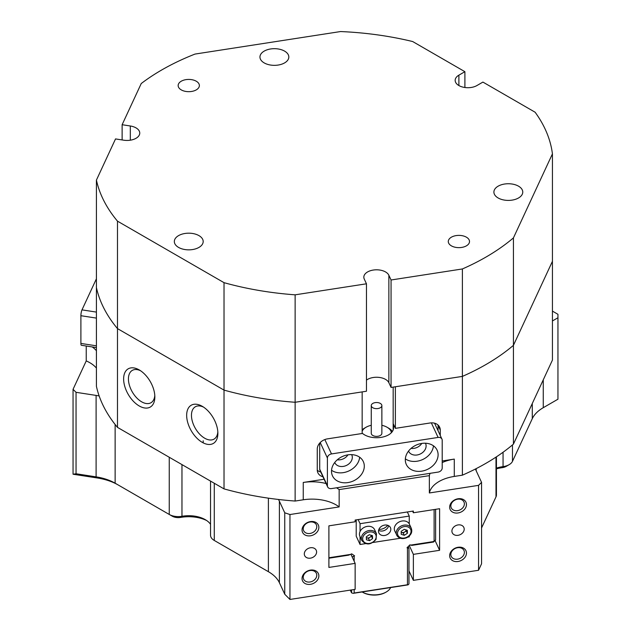 <?xml version="1.0" encoding="UTF-8"?>
<svg xmlns="http://www.w3.org/2000/svg" width="631" height="631" viewBox="0 0 631 631"><rect width="100%" height="100%" fill="white"/><g stroke="black" fill="none" stroke-linecap="round" stroke-linejoin="round"><path stroke-width="0.95" d="M140.484 370.705A18.678 10.782 -120 0 0 132.297 370.389A18.678 10.782 -120 0 0 128.432 378.939A18.678 10.782 -120 0 0 141.636 401.813A18.678 10.782 -120 0 0 150.975 402.736A18.678 10.782 -120 0 0 154.792 395.487M203.521 407.098A18.678 10.782 -120 0 0 195.334 406.774A18.678 10.782 -120 0 0 191.461 415.324A18.678 10.782 -120 0 0 204.673 438.198A18.678 10.782 -120 0 0 214.012 439.129A18.678 10.782 -120 0 0 217.829 431.872M466.459 553.079A8.7 6.862 -24.9 0 1 458.059 561.487A8.7 6.862 -24.9 0 1 449.651 555.682A8.7 6.862 -24.9 0 1 458.059 547.274A8.7 6.862 -24.9 0 1 466.459 553.079M450.849 554.483A7.004 5.521 155.1 0 0 451.26 556.384A7.004 5.521 155.1 0 0 458.8 558.885A7.004 5.521 155.1 0 0 464.384 552.385A7.004 5.521 155.1 0 0 463.966 550.484A7.004 5.521 155.1 0 0 456.434 547.984A7.004 5.521 155.1 0 0 450.849 554.483M466.459 504.563A8.7 6.862 -24.9 0 1 458.059 512.964A8.7 6.862 -24.9 0 1 449.651 507.158A8.7 6.862 -24.9 0 1 458.059 498.758A8.7 6.862 -24.9 0 1 466.459 504.563M450.849 505.959A7.004 5.521 155.1 0 0 451.26 507.86A7.004 5.521 155.1 0 0 458.8 510.361A7.004 5.521 155.1 0 0 464.384 503.869A7.004 5.521 155.1 0 0 463.966 501.968A7.004 5.521 155.1 0 0 456.434 499.468A7.004 5.521 155.1 0 0 450.849 505.959M318.86 527.398A8.7 6.862 -24.9 0 1 310.452 535.798A8.7 6.862 -24.9 0 1 302.044 529.993A8.7 6.862 -24.9 0 1 310.452 521.592A8.7 6.862 -24.9 0 1 318.86 527.398M303.243 528.794A7.004 5.521 155.1 0 0 303.661 530.695A7.004 5.521 155.1 0 0 311.193 533.195A7.004 5.521 155.1 0 0 316.778 526.704A7.004 5.521 155.1 0 0 316.368 524.803A7.004 5.521 155.1 0 0 308.827 522.302A7.004 5.521 155.1 0 0 303.243 528.794M318.86 575.914A8.7 6.862 -24.9 0 1 310.452 584.322A8.7 6.862 -24.9 0 1 302.044 578.517A8.7 6.862 -24.9 0 1 310.452 570.108A8.7 6.862 -24.9 0 1 318.86 575.914M303.243 577.318A7.004 5.521 155.1 0 0 303.661 579.219A7.004 5.521 155.1 0 0 311.193 581.719A7.004 5.521 155.1 0 0 316.778 575.22A7.004 5.521 155.1 0 0 316.368 573.319A7.004 5.521 155.1 0 0 308.827 570.818A7.004 5.521 155.1 0 0 303.243 577.318M202.267 442.363A22.069 12.746 60 0 1 186.658 415.324A22.069 12.746 60 0 1 202.267 406.317L202.267 406.317A22.069 12.746 60 0 1 217.876 433.347A22.069 12.746 60 0 1 202.267 442.363M139.238 405.97A22.069 12.746 60 0 1 123.629 378.939A22.069 12.746 60 0 1 139.238 369.924L139.238 369.924A22.069 12.746 60 0 1 154.847 396.962A22.069 12.746 60 0 1 139.238 405.97M304.3 553.908A6.365 5.024 155.1 0 0 304.678 555.635A6.365 5.024 155.1 0 0 311.525 557.907A6.365 5.024 155.1 0 0 316.604 552.007A6.365 5.024 155.1 0 0 316.226 550.271A6.365 5.024 155.1 0 0 309.379 548A6.365 5.024 155.1 0 0 304.3 553.908M451.906 531.073A6.365 5.024 155.1 0 0 452.277 532.801A6.365 5.024 155.1 0 0 459.131 535.072A6.365 5.024 155.1 0 0 464.203 529.172A6.365 5.024 155.1 0 0 463.832 527.437A6.365 5.024 155.1 0 0 456.986 525.166A6.365 5.024 155.1 0 0 451.906 531.073M336.512 487.81A33.956 19.608 180 0 1 339.155 489.593L339.155 506.922A33.956 19.608 0 0 0 303.251 499.791L295.134 501.046L295.134 402.27A229.219 132.336 180 0 1 224.021 390.108L117.484 328.601A229.219 132.336 180 0 1 96.417 287.539L96.417 386.322A229.219 132.336 180 0 0 99.154 395.96A42.451 24.506 0 0 0 96.101 395.416L76.051 392.316L76.051 473.763L96.101 476.862A42.451 24.506 180 0 1 115.134 483.204L169.25 514.454A12.73 7.351 0 0 0 181.965 516.284A23.347 13.48 180 0 1 205.272 519.652A23.347 13.48 180 0 1 210.541 524.329M295.134 501.046A229.219 132.336 180 0 1 278.437 499.468A229.219 132.336 180 0 1 224.021 488.883L224.021 390.108A229.219 132.336 0 0 0 295.134 402.27L362.155 391.906L362.155 433.497L327.513 438.853A10.609 8.369 155.1 0 0 317.259 449.106L317.259 469.898A10.609 8.369 155.1 0 0 317.882 472.785A10.609 8.369 155.1 0 0 322.954 476.784M440.264 435.461L440.264 430.074A10.609 8.369 155.1 0 0 439.641 427.195A10.609 8.369 155.1 0 0 430.011 422.999L395.369 428.354L395.369 386.764L462.389 376.399L462.389 475.175L454.273 476.429A33.956 19.608 0 0 0 429.356 492.969L478.558 485.357L481.556 482.36L481.556 563.806L478.558 570.274L478.558 485.357M513.437 444.114L552.433 360.088L552.433 261.313L513.437 345.338A229.219 132.336 180 0 1 462.389 376.399L462.389 268.956A229.219 132.336 0 0 0 485.909 257.109A229.219 132.336 0 0 0 513.437 237.895L513.437 444.114A229.219 132.336 180 0 1 475.474 468.991A42.451 24.506 0 0 0 476.184 470.781L481.556 482.36M442.205 462.562A33.956 19.608 180 0 1 454.273 459.1L442.205 460.969M324.097 479.237L303.251 482.463A33.956 19.608 180 0 1 326.093 483.551M96.417 368.086A33.956 19.608 0 0 0 86.234 360.908L73.054 389.311L76.051 392.316M339.155 506.922L289.952 514.533L289.952 599.45L355.143 589.362L355.143 563.373L328.901 567.427L328.901 525.844L355.143 521.782L355.143 520.047L413.368 511.039L413.368 512.774L439.602 508.712L439.602 550.303L413.368 554.365L413.368 580.354L478.558 570.274M210.541 481.106L210.541 535.246A12.73 7.351 0 0 0 214.272 540.444L268.396 571.694A42.451 24.506 180 0 1 279.383 582.673L284.755 594.252L284.755 512.806L279.383 501.227A42.451 24.506 0 0 0 278.437 499.468M284.755 512.806L289.952 514.533M475.474 468.991A229.219 132.336 180 0 1 462.389 475.175M552.433 311.115L557.946 314.301L557.946 317.764L552.433 320.95M118.131 484.939L115.134 483.204L118.131 484.939A46.694 26.959 0 0 0 97.206 477.959L73.054 474.228L73.054 389.311M86.234 346.017L86.234 360.908M339.155 489.593L429.356 475.64L429.356 492.969M408.967 570.881L413.368 580.354M496.431 468.147A23.347 13.48 180 0 1 503.057 466.617A12.73 7.351 0 0 0 509.178 464.653L506.18 466.38A8.487 4.898 180 0 1 502.095 467.689A27.59 15.933 0 0 0 496.431 468.841M481.556 527.973L495.998 496.865A12.73 7.351 0 0 0 496.431 494.956L496.431 456.836M509.178 464.653A12.73 7.351 0 0 0 512.475 461.356L532.28 418.676A42.451 24.506 180 0 1 543.267 407.689L557.946 399.21L557.946 317.764M214.272 483.259L214.272 540.444L217.277 542.179A8.487 4.898 180 0 1 217.253 542.163M206.645 520.52A27.59 15.933 0 0 0 180.726 517.404A8.487 4.898 180 0 1 172.255 516.182L169.25 514.454L169.25 457.262M130.317 140.192L130.317 125.987A12.73 7.351 0 0 1 139.759 133.086A12.73 7.351 0 0 1 123.723 140.192L115.528 138.923L96.417 180.103L96.417 287.539A229.219 132.336 0 0 0 117.484 328.601L117.484 427.376A229.219 132.336 180 0 1 99.154 395.96M268.396 571.694L268.396 498.159M224.021 488.883L117.484 427.376M412.611 511.157L413.368 512.774M413.368 554.365L409.259 545.507M439.602 550.303L435.067 540.53M355.143 563.373L350.978 554.389M289.952 599.45L284.755 594.252M76.051 473.763L73.054 474.228M543.267 407.689L543.267 379.838M429.356 475.64A33.956 19.608 180 0 1 430.097 473.329M92.252 346.947A33.956 19.608 180 0 1 96.417 350.757M395.369 428.354L393.168 423.622L393.168 429.971M317.267 470.19A10.609 8.369 155.1 0 0 320.753 472.043M438.064 430.728L438.064 425.341A10.609 8.369 155.1 0 0 438.056 425.049M408.178 546.588L408.967 548.284L407.019 547.747L409.921 544.845L411.862 545.381L433.568 542.029L435.619 539.978L433.268 541.611L410.363 545.152M352.169 556.96L354.606 555.856L351.712 553.852L348.667 555.162L328.901 558.222M408.967 548.284L408.967 583.959L408.068 584.858L353.123 593.361L351.562 592.84L350.3 590.111M351.562 592.84L351.562 589.922M378.884 529.385A8.913 7.028 155.1 0 0 387.702 525.292M351.262 554.294L328.901 557.757M407.468 548.055L407.468 584.763L354.165 593.014L354.165 589.52M354.165 561.259L354.165 556.297M434.112 509.564L434.112 540.759M435.619 509.335L435.619 539.978M433.268 541.611L433.568 542.029M354.165 593.014L353.123 593.361M407.468 584.763L408.068 584.858M96.417 347.586L81.344 345.26A4.243 0.899 -81.2 0 1 80.894 343.43L80.894 315.705A4.243 0.899 -81.2 0 1 81.991 309.868L96.417 278.792M394.47 426.422L393.381 426.588A16.982 9.804 180 0 1 393.539 427.921A16.982 9.804 180 0 1 380.958 437.393A16.982 9.804 180 0 1 362.155 433.111M364.3 466.175A16.982 13.393 155.1 0 0 363.306 461.569A16.982 13.393 155.1 0 0 345.039 455.511A16.982 13.393 155.1 0 0 331.504 471.254A16.982 13.393 155.1 0 0 332.498 475.861A16.982 13.393 155.1 0 0 350.765 481.926A16.982 13.393 155.1 0 0 364.3 466.175M334.73 462.499A9.339 7.367 155.1 0 0 334.816 462.704A9.339 7.367 155.1 0 0 344.865 466.041A9.339 7.367 155.1 0 0 352.311 457.38A9.339 7.367 155.1 0 0 351.759 454.841A9.339 7.367 155.1 0 0 351.656 454.643M438.103 454.762A16.982 13.393 155.1 0 0 437.102 450.148A16.982 13.393 155.1 0 0 418.842 444.09A16.982 13.393 155.1 0 0 405.307 459.833A16.982 13.393 155.1 0 0 406.301 464.448A16.982 13.393 155.1 0 0 424.568 470.505A16.982 13.393 155.1 0 0 438.103 454.762M408.525 451.078A9.339 7.367 155.1 0 0 408.62 451.291A9.339 7.367 155.1 0 0 418.661 454.62A9.339 7.367 155.1 0 0 426.106 445.959A9.339 7.367 155.1 0 0 425.562 443.427A9.339 7.367 155.1 0 0 425.46 443.222M337.269 459.81A9.339 7.367 155.1 0 0 347.965 454.841M327.655 486.903L319.964 470.332A4.243 3.344 -24.9 0 1 319.712 469.18L327.402 485.752A4.243 3.344 155.1 0 0 327.655 486.903A4.243 3.344 155.1 0 0 331.504 488.583L438.103 472.091A4.243 3.344 155.1 0 0 442.205 467.989L442.205 440.264A4.243 3.344 155.1 0 0 441.952 439.113A4.243 3.344 155.1 0 0 438.103 437.433L331.504 453.926A4.243 3.344 155.1 0 0 327.402 458.027L327.402 485.752M319.712 443.104L319.712 469.18M411.065 448.389A9.339 7.367 155.1 0 0 421.768 443.427M393.381 429.261L393.381 426.588M405.347 458.847A16.982 13.393 155.1 0 0 422.731 459.502A16.982 13.393 155.1 0 0 433.45 445.809M331.543 470.269A16.982 13.393 155.1 0 0 348.927 470.923A16.982 13.393 155.1 0 0 359.646 457.223M391.386 432.708A14.86 8.574 0 0 0 387.071 427.25A14.86 8.574 0 0 0 384.721 426.146A14.86 8.574 0 0 0 381.865 425.302M371.257 425.302A14.86 8.574 0 0 0 366.059 427.25A14.86 8.574 0 0 0 362.155 431.225M362.155 429.861A16.982 9.804 180 0 1 364.56 428.118L366.059 427.25M379.476 403.028A5.308 3.06 0 0 0 374.041 402.893A5.308 3.06 0 0 0 371.257 405.591A5.308 3.06 0 0 0 373.655 408.147A5.308 3.06 0 0 0 379.081 408.281A5.308 3.06 0 0 0 381.865 405.591A5.308 3.06 0 0 0 379.476 403.028M371.257 405.591L371.257 433.316A5.308 3.06 0 0 0 373.655 435.879A5.308 3.06 0 0 0 379.081 436.013A5.308 3.06 0 0 0 381.865 433.316L381.865 405.591M387.071 427.25L388.57 428.118A16.982 9.804 180 0 1 392.379 431.486M386.227 592.012L385.628 592.359A16.13 9.315 180 0 1 378.395 594.773A16.13 9.315 180 0 1 362.817 592.359L362.218 592.012A16.982 9.804 0 0 0 378.616 594.552A16.982 9.804 0 0 0 386.227 592.012A16.982 9.804 0 0 0 390.652 587.548M366.461 380.122A12.73 7.351 180 0 1 367.558 379.405A12.73 7.351 180 0 1 388.862 382.701L391.062 387.434L391.062 279.99L388.862 275.258A12.73 7.351 0 0 0 367.558 271.961A12.73 7.351 0 0 0 363.827 277.159A12.73 7.351 0 0 0 364.261 279.06L366.461 283.8L366.461 391.236L295.134 402.27L295.134 294.827L366.461 283.8M466.404 245.845A10.609 6.129 0 0 0 469.511 241.515A10.609 6.129 0 0 0 462.957 235.852A10.609 6.129 0 0 0 451.394 237.185A10.609 6.129 0 0 0 448.286 241.515A10.609 6.129 0 0 0 454.833 247.178A10.609 6.129 0 0 0 466.404 245.845M196.265 89.886A10.609 6.129 0 0 0 199.372 85.556A10.609 6.129 0 0 0 192.826 79.892A10.609 6.129 0 0 0 181.255 81.218A10.609 6.129 0 0 0 178.147 85.556A10.609 6.129 0 0 0 184.702 91.211A10.609 6.129 0 0 0 196.265 89.886M518.54 197.968A14.434 8.329 0 0 0 522.768 192.076A14.434 8.329 0 0 0 513.855 184.378A14.434 8.329 0 0 0 498.127 186.184A14.434 8.329 0 0 0 493.899 192.076A14.434 8.329 0 0 0 502.812 199.775A14.434 8.329 0 0 0 518.54 197.968M284.597 62.903A14.434 8.329 0 0 0 288.824 57.011A14.434 8.329 0 0 0 279.912 49.313A14.434 8.329 0 0 0 264.184 51.119A14.434 8.329 0 0 0 259.956 57.011A14.434 8.329 0 0 0 268.869 64.709A14.434 8.329 0 0 0 284.597 62.903M198.97 247.407A14.434 8.329 0 0 0 203.19 241.515A14.434 8.329 0 0 0 194.285 233.817A14.434 8.329 0 0 0 178.557 235.623A14.434 8.329 0 0 0 174.33 241.515A14.434 8.329 0 0 0 183.242 249.213A14.434 8.329 0 0 0 198.97 247.407M391.062 387.434L462.389 376.399A229.219 132.336 0 0 0 485.909 364.552A229.219 132.336 0 0 0 513.437 345.338L552.433 261.313L552.433 153.869A229.219 132.336 0 0 0 535.12 112.231L482.912 82.085L476.91 85.556A12.73 7.351 0 0 1 463.028 87.149A12.73 7.351 0 0 1 455.164 80.358A12.73 7.351 0 0 1 458.895 75.16L464.897 71.689L412.682 41.543A229.219 132.336 0 0 0 340.566 31.55L195.026 54.069A229.219 132.336 0 0 0 141.234 83.537L122.122 124.717L122.122 139.94M391.062 279.99L462.389 268.956M464.897 87.496L464.897 71.689M96.417 180.103A229.219 132.336 0 0 0 117.484 221.158L117.484 328.601L224.021 390.108L224.021 282.664A229.219 132.336 0 0 0 295.134 294.827M117.484 221.158L224.021 282.664M513.437 237.895L552.433 153.869M130.317 125.987L122.122 124.717M390.81 529.33A6.365 5.024 155.1 0 0 390.431 527.603A6.365 5.024 155.1 0 0 383.585 525.331A6.365 5.024 155.1 0 0 378.513 531.231A6.365 5.024 155.1 0 0 378.884 532.966A6.365 5.024 155.1 0 0 385.73 535.238A6.365 5.024 155.1 0 0 390.81 529.33M407.35 511.97L409.259 516.079L409.259 523.911M409.259 536.05L409.259 536.871L407.918 537.084M400.393 538.243L373.063 542.471M365.546 543.638L360.056 544.482L360.056 536.673M356.215 519.881L356.215 536.2L360.056 544.482M360.056 531.523L360.056 523.691L409.259 516.079M358.156 519.581L360.056 523.691M388.641 525.702A6.365 5.024 -24.9 0 1 384.689 530.34A6.365 5.024 -24.9 0 1 378.592 530.363M371.359 535.333A3.187 2.508 -24.9 0 1 371.06 536.129A3.187 2.508 -24.9 0 1 369.979 537.289A3.187 2.508 -24.9 0 1 366.903 537.864A3.187 2.508 -24.9 0 1 366.327 537.628M360.333 530.986A8.069 6.357 -24.9 0 1 367.747 526.325A8.069 6.357 -24.9 0 1 374.546 529.583L376.47 533.723A8.069 6.357 -24.9 0 0 369.671 530.474A8.069 6.357 -24.9 0 0 362.257 535.127A8.069 6.357 -24.9 0 0 361.839 540.515L359.915 536.374A8.069 6.357 -24.9 0 1 360.333 530.986M371.43 535.356L371.478 536.255L368.48 538.322L366.327 537.699M366.43 539.781L366.288 536.807L369.285 534.733L372.432 535.64L372.574 538.622L369.577 540.688L366.43 539.781M371.478 536.255L372.574 538.622M368.48 538.322L369.577 540.688M411.325 528.336C412.595 532.154 411.073 535.277 406.735 537.722C402.783 539.253 399.652 538.732 397.325 536.169L394.769 530.979A8.069 6.357 -24.9 0 1 398.768 522.145A8.069 6.357 -24.9 0 1 408.809 523.225A8.069 6.357 -24.9 0 1 409.401 524.187L411.325 528.336A8.069 6.357 -24.9 0 0 410.734 527.366A8.069 6.357 -24.9 0 0 400.693 526.286A8.069 6.357 -24.9 0 0 396.694 535.127A8.069 6.357 -24.9 0 0 397.278 536.09M406.261 529.977L406.269 530.963L403.201 532.95L401.206 532.296M406.206 529.961A3.187 2.508 -24.9 0 1 404.731 531.957A3.187 2.508 -24.9 0 1 401.663 532.446A3.187 2.508 -24.9 0 1 401.206 532.248M404.266 529.322L407.35 530.332L407.366 533.329L404.297 535.317L401.213 534.307L401.198 531.31L404.266 529.322M406.269 530.963L407.366 533.329M403.201 532.95L404.297 535.317M454.273 459.1L454.273 476.429M303.251 499.791L303.251 482.463M476.184 470.781L476.184 468.628M495.998 496.865L495.998 457.12M512.475 444.926L512.475 461.356M532.28 418.676L532.28 403.509M115.134 483.204L115.134 424.482M97.206 477.959L96.101 476.862L96.101 395.416M279.383 582.673L279.383 501.227M181.965 464.605L181.965 516.284L180.726 517.404M502.095 467.689L503.057 466.617L503.057 452.253M217.277 542.179L214.272 540.444L217.277 542.179M393.168 387.103L393.168 423.622M438.064 425.341L440.264 430.074M96.417 318.103L80.894 315.705M80.894 343.43L96.417 345.827M81.991 309.868L96.417 312.1M327.402 458.027L320.225 442.552M324.839 439.57L331.504 453.926M438.103 437.433L431.344 422.865M458.895 85.556L458.895 75.16M388.862 382.701L388.862 275.258M375.421 539.442A7.004 5.521 155.1 0 0 372.574 532.162A7.004 5.521 155.1 0 0 363.44 535.979A7.004 5.521 155.1 0 0 366.288 543.259A7.004 5.521 155.1 0 0 375.421 539.442M398.437 536.105A7.004 5.521 155.1 0 0 407.697 536.729A7.004 5.521 155.1 0 0 410.126 528.533A7.004 5.521 155.1 0 0 400.874 527.91A7.004 5.521 155.1 0 0 398.437 536.105M203.19 440.761L203.19 442.859M441.952 439.113L434.57 423.196M361.839 540.515C366.154 545.405 370.894 545.026 376.068 539.371L376.47 533.723"/></g></svg>
